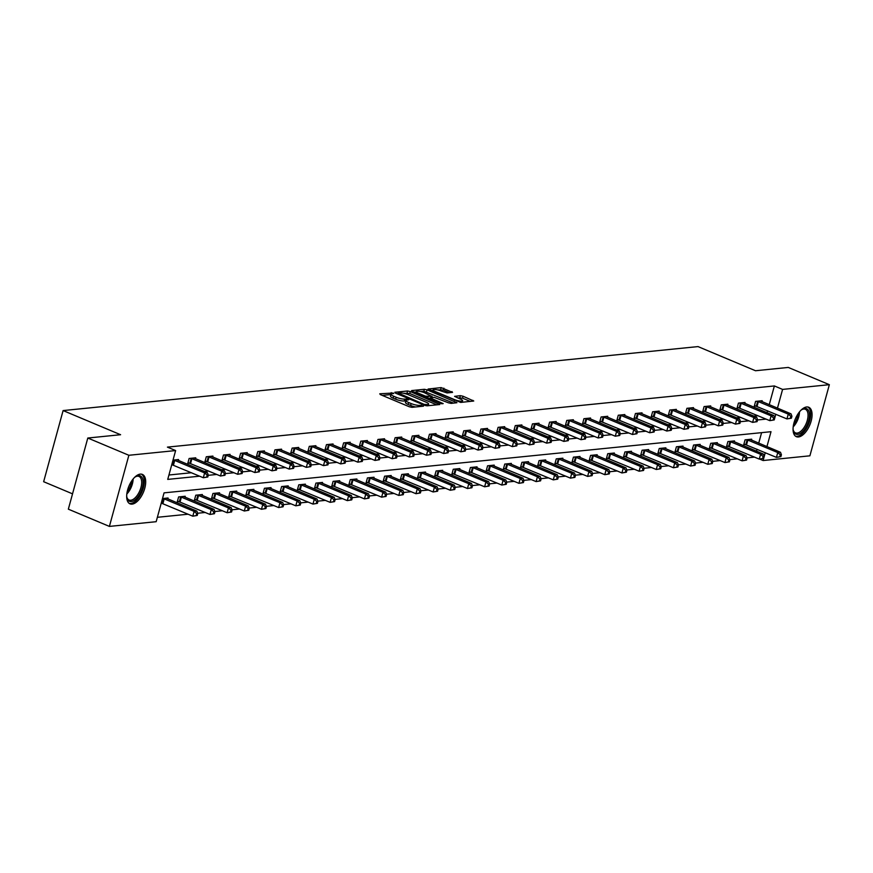 <?xml version="1.0" encoding="UTF-8"?>
<svg xmlns="http://www.w3.org/2000/svg" width="873" height="873" viewBox="0 0 873 873"><rect width="100%" height="100%" fill="white"/><g stroke="black" fill="none" stroke-linecap="round" stroke-linejoin="round"><path stroke-width="1.31" d="M393.134 393.036L379.766 393.788L380.301 394.574L409.317 406.763L412.012 407.331L423.492 406.174L419.749 405.378A6.427 1.44 15.3 0 1 411.128 403.555L408.717 402.54A6.427 1.44 15.3 0 1 405.967 400.5A6.427 1.44 15.3 0 1 407.014 400.03L408.728 399.779L408.127 399.332L404.756 399.081A6.427 1.44 15.3 0 1 396.135 397.259L393.723 396.244A6.427 1.44 15.3 0 1 390.984 394.203A6.427 1.44 15.3 0 1 392.021 393.734L393.734 393.472L393.134 393.036M390.886 394.552L382.276 395.404M405.88 400.849L404.232 401.002L404.756 399.081M798.457 436.969A15.954 7.846 -67.2 0 1 796.383 436.686A15.954 7.846 -67.2 0 1 794.594 420.873A15.954 7.846 -67.2 0 1 806.663 406.971A15.954 7.846 -67.2 0 1 808.747 407.255A15.954 7.846 -67.2 0 1 810.537 423.067A15.954 7.846 -67.2 0 1 798.457 436.969M132.085 504.125A15.954 7.846 -67.2 0 1 130.012 503.841A15.954 7.846 -67.2 0 1 128.211 488.029A15.954 7.846 -67.2 0 1 140.291 474.126A15.954 7.846 -67.2 0 1 142.364 474.41A15.954 7.846 -67.2 0 1 144.165 490.222A15.954 7.846 -67.2 0 1 132.085 504.125M452.541 392.381L441.171 387.601L428.108 389.031L460.671 402.431L473.744 401.002L463.05 396.233L460.355 395.665L454.582 396.353L460.311 399.048A5.369 1.211 15.3 0 1 462.603 400.751A5.369 1.211 15.3 0 1 459.722 401.056A5.369 1.211 15.3 0 1 454.538 399.627L435.431 391.606A5.369 1.211 15.3 0 1 433.139 389.893A5.369 1.211 15.3 0 1 436.02 389.598A5.369 1.211 15.3 0 1 441.203 391.017L447.085 392.926L452.541 392.381M766.941 446.594L771.012 431.699L164.059 492.863L156.169 521.694L109.398 526.408L68.345 509.166L87.802 438.028L120.594 434.721L63.107 410.572L698.018 346.592L755.505 370.741L788.286 367.435L829.35 384.687L809.893 455.815L763.122 460.529L764.246 456.448L763.144 456.557L762.62 458.478L763.722 458.369L759.27 459.1L760.579 454.298L763.329 454.025L732.731 441.094M87.802 438.028L128.866 455.28L175.626 450.566L167.736 479.397L199.633 476.189M769.244 404.69L774.373 385.942L167.42 447.118L175.626 450.566M774.373 385.942L782.59 389.402L829.35 384.687M410.277 391.551L407.582 390.984L394.836 392.272L395.371 393.057L424.387 405.247L427.083 405.814L439.828 404.526L410.277 391.551L409.753 393.472L403.501 393.265M411.63 390.58L424.376 389.293L427.072 389.86L456.95 402.693L451.166 403.391L448.471 402.824L434.012 397.302L430.073 397.815L443.178 403.61L441.662 403.763L411.51 391.017M63.107 410.572L43.65 481.71L72.535 493.845M168.936 474.999L191.416 472.74M204.457 471.42L208.582 471.005M221.622 469.696L225.747 469.281M238.787 467.961L242.912 467.546M255.953 466.237L260.078 465.822M273.118 464.501L277.243 464.087M290.283 462.777L294.408 462.363M307.449 461.042L311.574 460.628M324.614 459.318L328.739 458.903M341.779 457.583L345.904 457.168M358.945 455.859L363.07 455.444M376.11 454.124L380.235 453.709M393.276 452.4L397.401 451.985M410.441 450.664L414.566 450.25M427.606 448.94L431.731 448.515M444.772 447.205L448.908 446.79M461.937 445.481L466.073 445.055M479.102 443.746L483.238 443.331M496.268 442.011L500.404 441.596M513.433 440.287L517.569 439.872M530.598 438.552L534.734 438.137M547.764 436.827L551.9 436.413M564.929 435.092L569.065 434.678M582.095 433.368L586.23 432.953M599.271 431.633L603.396 431.218M616.436 429.909L620.561 429.494M633.602 428.174L637.726 427.759M650.767 426.45L654.892 426.035M667.932 424.714L672.057 424.3M685.098 422.99L689.223 422.576M702.263 421.255L706.388 420.841M719.428 419.531L723.553 419.116M736.594 417.796L740.719 417.381M753.759 416.072L757.884 415.657M767.051 412.711L767.574 410.779M171.697 464.905L172.428 464.84M178.321 460.442L178.572 459.547L173.018 460.104M195.487 458.718L195.738 457.812L189.135 458.478L187.815 463.29L189.594 463.105M212.652 456.983L212.903 456.088L206.301 456.754L204.98 461.555L206.759 461.381M229.817 455.259L230.068 454.353L223.466 455.019L222.146 459.831L223.924 459.645M246.983 453.524L247.234 452.629L240.632 453.294L239.311 458.096L241.09 457.921M264.148 451.799L264.399 450.894L257.797 451.559L256.476 456.372L258.255 456.186M281.313 450.064L281.564 449.169L274.962 449.835L273.642 454.637L275.421 454.462M298.479 448.329L298.73 447.434L292.128 448.1L290.807 452.901L292.586 452.727M315.644 446.605L315.895 445.71L309.293 446.365L307.973 451.177L309.751 450.992M332.809 444.87L333.06 443.975L326.458 444.641L325.138 449.442L326.917 449.268M349.975 443.146L350.226 442.24L343.624 442.906L342.303 447.718L344.082 447.533M367.14 441.411L367.391 440.516L360.789 441.181L359.469 445.983L361.247 445.808M384.306 439.686L384.556 438.781L377.954 439.446L376.634 444.259L378.413 444.073M401.471 437.951L401.722 437.057L395.12 437.722L393.799 442.524L395.578 442.349M418.636 436.227L418.887 435.321L412.285 435.987L410.965 440.8L412.754 440.614M435.802 434.492L436.053 433.597L429.451 434.263L428.13 439.064L429.92 438.89M452.967 432.768L453.218 431.862L446.616 432.528L445.295 437.34L447.085 437.155M470.132 431.033L470.383 430.138L463.781 430.804L462.461 435.605L464.25 435.431M487.298 429.309L487.549 428.403L480.947 429.069L479.626 433.881L481.416 433.695M504.463 427.574L504.714 426.679L498.112 427.344L496.792 432.146L498.581 431.971M521.628 425.849L521.879 424.944L515.277 425.609L513.957 430.422L515.747 430.236M538.794 424.114L539.045 423.219L532.443 423.885L531.122 428.687L532.912 428.512M555.959 422.39L556.21 421.484L549.608 422.15L548.288 426.962L550.077 426.777M573.125 420.655L573.375 419.76L566.773 420.426L565.453 425.227L567.243 425.053M590.29 418.931L590.541 418.025L583.939 418.691L582.629 423.503L584.408 423.318M607.455 417.196L607.706 416.301L601.104 416.967L599.795 421.768L601.573 421.594M624.631 415.472L624.872 414.566L618.27 415.232L616.96 420.044L618.739 419.858M641.797 413.737L642.037 412.842L635.435 413.507L634.125 418.309L635.904 418.134M658.962 412.012L659.202 411.107L652.6 411.772L651.291 416.574L653.069 416.399M676.128 410.277L676.368 409.382L669.766 410.048L668.456 414.85L670.235 414.675M693.293 408.542L693.533 407.647L686.931 408.313L685.621 413.115L687.4 412.94M710.458 406.818L710.698 405.912L704.096 406.578L702.787 411.39L704.566 411.205M727.624 405.083L727.864 404.188L721.262 404.854L719.952 409.655L721.731 409.481M744.789 403.359L745.029 402.453L738.427 403.119L737.118 407.931L738.896 407.746M761.954 401.624L762.194 400.729L755.592 401.394L754.283 406.196L756.062 406.021M157.369 517.296L188.077 514.208M197.669 513.237L205.242 512.473M214.834 511.513L222.408 510.749M232 509.777L239.573 509.014M249.165 508.053L256.738 507.289M266.33 506.318L273.904 505.554M283.496 504.594L291.069 503.83M300.661 502.859L308.234 502.095M317.827 501.135L325.4 500.371M334.992 499.4L342.565 498.636M352.168 497.665L359.731 496.912M369.334 495.94L376.896 495.177M386.499 494.205L394.061 493.452M403.664 492.481L411.227 491.717M420.83 490.746L428.392 489.982M437.995 489.022L445.557 488.258M455.16 487.287L462.723 486.523M472.326 485.563L479.888 484.799M489.491 483.828L497.053 483.064M506.656 482.103L514.219 481.339M523.822 480.368L531.384 479.604M540.987 478.644L548.55 477.88M558.153 476.909L565.715 476.145M575.318 475.185L582.891 474.421M592.483 473.45L600.057 472.686M609.649 471.726L617.222 470.962M626.814 469.99L634.387 469.227M643.979 468.266L651.553 467.502M661.145 466.531L668.718 465.767M678.31 464.807L685.883 464.043M695.475 463.072L703.049 462.308M712.641 461.348L720.214 460.584M729.806 459.613L737.379 458.849M746.972 457.878L754.545 457.125M756.531 451.166L757.055 449.235M758.724 443.146L761.594 432.648M161.178 503.361L161.909 503.285M167.802 498.898L168.053 497.992L162.498 498.559M184.967 497.163L185.218 496.268L178.616 496.933L177.295 501.735L179.074 501.56M202.132 495.438L202.383 494.533L195.781 495.198L194.461 500.011L196.239 499.825M219.298 493.703L219.549 492.809L212.947 493.474L211.626 498.276L213.405 498.101M236.463 491.979L236.714 491.073L230.112 491.739L228.791 496.551L230.57 496.366M253.628 490.244L253.879 489.349L247.277 490.015L245.957 494.816L247.736 494.642M270.794 488.52L271.045 487.614L264.443 488.28L263.122 493.092L264.901 492.907M287.959 486.785L288.21 485.89L281.608 486.556L280.288 491.357L282.066 491.183M305.124 485.061L305.375 484.155L298.773 484.821L297.453 489.633L299.232 489.447M322.29 483.326L322.541 482.431L315.939 483.096L314.618 487.898L316.397 487.723M339.455 481.601L339.706 480.696L333.104 481.361L331.784 486.174L333.562 485.988M356.621 479.866L356.871 478.971L350.269 479.637L348.949 484.439L350.728 484.264M373.786 478.142L374.037 477.236L367.435 477.902L366.114 482.714L367.904 482.529M390.951 476.407L391.202 475.512L384.6 476.178L383.28 480.979L385.069 480.805M408.117 474.672L408.368 473.777L401.766 474.443L400.445 479.244L402.235 479.07M425.282 472.948L425.533 472.053L418.931 472.708L417.61 477.52L419.4 477.335M442.447 471.213L442.698 470.318L436.096 470.984L434.776 475.785L436.565 475.61M459.613 469.488L459.864 468.583L453.262 469.248L451.941 474.061L453.731 473.875M476.778 467.753L477.029 466.859L470.427 467.524L469.107 472.326L470.896 472.151M493.943 466.029L494.194 465.123L487.592 465.789L486.272 470.602L488.062 470.416M511.109 464.294L511.36 463.399L504.758 464.065L503.437 468.866L505.227 468.692M528.274 462.57L528.525 461.664L521.923 462.33L520.603 467.142L522.392 466.957M545.439 460.835L545.69 459.94L539.088 460.606L537.779 465.407L539.558 465.233M562.605 459.111L562.856 458.205L556.254 458.871L554.944 463.683L556.723 463.498M579.77 457.376L580.021 456.481L573.419 457.146L572.11 461.948L573.888 461.773M596.946 455.651L597.187 454.746L590.585 455.411L589.275 460.224L591.054 460.038M614.112 453.916L614.352 453.022L607.75 453.687L606.44 458.489L608.219 458.314M631.277 452.192L631.517 451.286L624.915 451.952L623.606 456.765L625.384 456.579M648.443 450.457L648.683 449.562L642.081 450.228L640.771 455.029L642.55 454.855M665.608 448.733L665.848 447.827L659.246 448.493L657.936 453.305L659.715 453.12M682.773 446.998L683.013 446.103L676.411 446.769L675.102 451.57L676.881 451.396M699.939 445.274L700.179 444.368L693.577 445.034L692.267 449.846L694.046 449.66M717.104 443.539L717.344 442.644L710.742 443.309L709.433 448.111L711.211 447.936M734.269 441.814L734.509 440.909L727.907 441.574L726.598 446.387L728.377 446.201M751.435 440.079L751.675 439.184L745.073 439.85L743.763 444.652L745.542 444.477M109.398 526.408L128.866 455.28M759.641 459.067L763.122 460.529M764.246 456.437L765.272 452.683M774.242 419.913L769.79 420.655L771.099 415.843L773.849 415.57L774.766 417.992L773.664 418.102L773.14 420.022L774.242 419.913L775.791 414.239M777.461 408.138L782.59 389.402M208.232 475.316L216.799 474.454M225.398 473.592L233.964 472.73M242.563 471.856L251.129 470.994M259.728 470.132L268.295 469.27M276.894 468.397L285.46 467.535M294.059 466.673L302.625 465.811M311.224 464.938L319.791 464.076M328.39 463.214L336.956 462.352M345.555 461.479L354.122 460.617M362.721 459.755L371.287 458.892M379.886 458.019L388.452 457.157M397.051 456.295L405.618 455.433M414.217 454.56L422.783 453.698M431.382 452.836L439.948 451.974M448.558 451.101L457.114 450.239M465.724 449.377L474.279 448.515M482.889 447.642L491.444 446.78M500.054 445.917L508.61 445.055M517.22 444.182L525.775 443.32M534.385 442.458L542.941 441.585M551.55 440.723L560.106 439.861M568.716 438.999L577.271 438.126M585.881 437.264L594.437 436.402M603.047 435.529L611.602 434.667M620.212 433.805L628.767 432.943M637.377 432.07L645.933 431.207M654.543 430.345L663.098 429.483M671.708 428.61L680.263 427.748M688.873 426.886L697.429 426.024M706.039 425.151L714.594 424.289M723.204 423.427L731.76 422.565M740.369 421.692L748.925 420.83M757.535 419.968L766.09 419.105M390.984 394.203L390.449 396.124A6.427 1.44 15.3 0 0 393.199 398.164L393.723 396.244M404.232 401.002A6.427 1.44 15.3 0 1 395.611 399.179L393.199 398.164M405.967 400.5L405.443 402.42A6.427 1.44 15.3 0 0 408.193 404.472L408.717 402.54M415.57 406.971A6.427 1.44 15.3 0 1 410.605 405.487L408.193 404.472M436.795 404.843L409.753 393.472M398.284 393.101L424.125 404.352L427.574 404.592A6.427 1.44 15.3 0 0 428.621 404.123A6.427 1.44 15.3 0 0 425.871 402.071L408.466 394.76A6.427 1.44 15.3 0 0 399.845 392.937L398.284 393.101M414.14 392.195L416.323 391.977M420.579 391.541L423.852 391.213L424.376 389.293M453.589 403.14L423.852 391.213M424.496 392.741A5.369 1.211 15.3 0 0 419.302 391.322A5.369 1.211 15.3 0 0 416.421 391.617A5.369 1.211 15.3 0 0 418.713 393.33L425.446 396.156L431.753 396.364L424.496 392.741M429.909 398.415L429.134 398.492M470.383 401.449L462.526 398.153L457.408 397.826M449.508 392.686L443.342 390.089L437.428 389.849M433.03 390.296L430.935 390.504M197.254 515.452L197.778 513.531L196.687 513.64L196.152 515.561L197.254 515.452L192.802 516.194L194.112 511.382L196.862 511.109L166.263 498.177M161.254 503.088L192.802 516.194L196.152 515.561M163.229 498.483L194.112 511.382L196.687 513.64M196.862 511.109L197.778 513.531M207.774 476.996L208.298 475.076L207.196 475.185L206.672 477.105L207.774 476.996L203.322 477.738L204.631 472.937L173.749 460.027M207.196 475.185L204.631 472.937L207.381 472.653L176.782 459.722M206.672 477.105L203.322 477.738L171.774 464.632M208.298 475.076L207.381 472.653M134.387 477.575A13.804 6.788 -67.2 0 1 135.752 476.582A13.804 6.788 -67.2 0 1 143.085 481.438A13.804 6.788 -67.2 0 1 136.275 498.723A13.804 6.788 -67.2 0 1 126.923 497.599A13.804 6.788 -67.2 0 1 126.683 495.919M126.814 497.064A12.789 6.286 112.8 0 0 129.095 500.011A12.789 6.286 112.8 0 0 137.508 494.991A12.789 6.286 112.8 0 0 141.655 481.623A12.789 6.286 112.8 0 0 139.003 476.44A12.789 6.286 112.8 0 0 135.304 476.876M129.149 503.339A15.856 7.792 112.8 0 0 139.396 496.606A15.856 7.792 112.8 0 0 144.296 480.379A15.856 7.792 112.8 0 0 141.404 474.148M800.759 410.419A13.804 6.788 -67.2 0 1 802.134 409.426A13.804 6.788 -67.2 0 1 804.797 408.444A13.804 6.788 -67.2 0 1 808.682 420.666A13.804 6.788 -67.2 0 1 797.704 434.394A13.804 6.788 -67.2 0 1 793.306 430.444A13.804 6.788 -67.2 0 1 793.055 428.763M793.197 429.909A12.789 6.286 112.8 0 0 795.478 432.866A12.789 6.286 112.8 0 0 797.147 433.084A12.789 6.286 112.8 0 0 806.816 421.954A12.789 6.286 112.8 0 0 805.386 409.284A12.789 6.286 112.8 0 0 803.717 409.055A12.789 6.286 112.8 0 0 801.676 409.721M795.521 436.184A15.856 7.792 112.8 0 0 797.169 436.314A15.856 7.792 112.8 0 0 809.031 422.925A15.856 7.792 112.8 0 0 807.787 406.993M214.42 513.717L214.944 511.796L213.852 511.905L213.318 513.837L214.42 513.717L209.967 514.459L211.277 509.657L214.038 509.374L183.428 496.442M177.481 501.069L209.967 514.459L213.318 513.837M180.395 496.748L211.277 509.657L213.852 511.905M214.038 509.374L214.944 511.796M231.585 511.993L232.109 510.072L231.018 510.181L230.483 512.102L231.585 511.993L227.133 512.735L228.442 507.922L231.203 507.649L200.594 494.718M194.646 499.334L227.133 512.735L230.483 512.102M197.56 495.024L228.442 507.922L231.018 510.181M231.203 507.649L232.109 510.072M224.939 475.272L225.463 473.352L224.372 473.461L223.837 475.381L224.939 475.272L220.487 476.003L221.797 471.202L190.914 458.303M224.372 473.461L221.797 471.202L224.547 470.929L193.948 457.998M223.837 475.381L220.487 476.003L188.001 462.614M225.463 473.352L224.547 470.929M242.105 473.537L242.629 471.616L241.537 471.726L241.003 473.646L242.105 473.537L237.652 474.279L238.962 469.478L208.08 456.568M241.537 471.726L238.962 469.478L241.712 469.194L211.113 456.263M241.003 473.646L237.652 474.279L205.166 460.879M242.629 471.616L241.712 469.194M248.75 510.258L249.274 508.337L248.183 508.446L247.648 510.378L248.75 510.258L244.298 511L245.608 506.198L248.369 505.914L217.759 492.983M211.812 497.599L244.298 511L247.648 510.378M214.725 493.289L245.608 506.198L248.183 508.446M248.369 505.914L249.274 508.337M265.916 508.533L266.44 506.613L265.348 506.722L264.814 508.643L265.916 508.533L261.464 509.275L262.773 504.463L265.534 504.19L234.924 491.259M228.977 495.875L261.464 509.275L264.814 508.643M231.891 491.564L262.773 504.463L265.348 506.722M265.534 504.19L266.44 506.613M283.081 506.798L283.605 504.878L282.514 504.987L281.979 506.907L283.081 506.798L278.629 507.54L279.949 502.739L282.699 502.455L252.09 489.524M246.142 494.14L278.629 507.54L281.979 506.907M249.056 489.829L279.949 502.739L282.514 504.987M282.699 502.455L283.605 504.878M259.27 471.813L259.794 469.892L258.703 470.001L258.168 471.922L259.27 471.813L254.818 472.544L256.127 467.742L225.245 454.844M258.703 470.001L256.127 467.742L258.888 467.47L228.279 454.538M258.168 471.922L254.818 472.544L222.331 459.154M259.794 469.892L258.888 467.47M276.435 470.078L276.959 468.157L275.868 468.266L275.333 470.187L276.435 470.078L271.983 470.82L273.293 466.007L242.41 453.109M275.868 468.266L273.293 466.007L276.054 465.735L245.444 452.803M275.333 470.187L271.983 470.82L239.497 457.419M276.959 468.157L276.054 465.735M293.601 468.354L294.125 466.422L293.033 466.542L292.499 468.463L293.601 468.354L289.149 469.085L290.458 464.283L259.576 451.385M293.033 466.542L290.458 464.283L293.219 464.01L262.609 451.079M292.499 468.463L289.149 469.085L256.662 455.695M294.125 466.422L293.219 464.01M310.766 466.619L311.29 464.698L310.199 464.807L309.664 466.728L310.766 466.619L306.314 467.361L307.623 462.548L276.741 449.65M310.199 464.807L307.623 462.548L310.384 462.275L279.775 449.344M309.664 466.728L306.314 467.361L273.827 453.96M311.29 464.698L310.384 462.275M327.932 464.894L328.455 462.963L327.364 463.083L326.829 465.003L327.932 464.894L323.479 465.625L324.8 460.824L293.906 447.925M327.364 463.083L324.8 460.824L327.55 460.54L296.94 447.609M326.829 465.003L323.479 465.625L290.993 452.236M328.455 462.963L327.55 460.54M345.097 463.159L345.632 461.239L344.529 461.348L343.995 463.268L345.097 463.159L340.645 463.901L341.965 459.089L311.072 446.19M344.529 461.348L341.965 459.089L344.715 458.816L314.105 445.885M343.995 463.268L340.645 463.901L308.158 450.501M345.632 461.239L344.715 458.816M362.262 461.435L362.797 459.504L361.695 459.624L361.16 461.544L362.262 461.435L357.81 462.166L359.13 457.365L328.237 444.466M361.695 459.624L359.13 457.365L361.88 457.081L331.271 444.15M361.16 461.544L357.81 462.166L325.323 448.777M362.797 459.504L361.88 457.081M379.428 459.7L379.962 457.779L378.86 457.889L378.336 459.809L379.428 459.7L374.975 460.442L376.296 455.63L345.402 442.731M378.86 457.889L376.296 455.63L379.046 455.357L348.436 442.425M378.336 459.809L374.975 460.442L342.489 447.041M379.962 457.779L379.046 455.357M396.593 457.976L397.128 456.044L396.026 456.164L395.502 458.085L396.593 457.976L392.141 458.707L393.461 453.905L362.568 440.996M396.026 456.164L393.461 453.905L396.211 453.622L365.612 440.69M395.502 458.085L392.141 458.707L359.654 445.317M397.128 456.044L396.211 453.622M413.758 456.241L414.293 454.32L413.191 454.429L412.667 456.35L413.758 456.241L409.306 456.983L410.626 452.17L379.733 439.272M413.191 454.429L410.626 452.17L413.376 451.898L382.778 438.966M412.667 456.35L409.306 456.983L376.82 443.582M414.293 454.32L413.376 451.898M430.924 454.506L431.458 452.585L430.356 452.694L429.832 454.626L430.924 454.506L426.471 455.248L427.792 450.446L396.899 437.537M430.356 452.694L427.792 450.446L430.542 450.162L399.943 437.231M429.832 454.626L426.471 455.248L393.985 441.858M431.458 452.585L430.542 450.162M448.089 452.781L448.624 450.861L447.522 450.97L446.998 452.891L448.089 452.781L443.637 453.524L444.957 448.711L414.064 435.813M447.522 450.97L444.957 448.711L447.707 448.438L417.108 435.507M446.998 452.891L443.637 453.524L411.15 440.123M448.624 450.861L447.707 448.438M465.254 451.046L465.789 449.126L464.687 449.235L464.163 451.166L465.254 451.046L460.802 451.788L462.123 446.987L431.229 434.077M464.687 449.235L462.123 446.987L464.873 446.703L434.274 433.772M464.163 451.166L460.802 451.788L428.316 438.399M465.789 449.126L464.873 446.703M482.42 449.322L482.955 447.402L481.852 447.511L481.329 449.431L482.42 449.322L477.968 450.064L479.288 445.252L448.395 432.353M481.852 447.511L479.288 445.252L482.038 444.979L451.439 432.048M481.329 449.431L477.968 450.064L445.481 436.664M482.955 447.402L482.038 444.979M499.585 447.587L500.12 445.666L499.018 445.776L498.494 447.707L499.585 447.587L495.133 448.329L496.453 443.528L465.56 430.618M499.018 445.776L496.453 443.528L499.203 443.244L468.605 430.313M498.494 447.707L495.133 448.329L462.646 434.929M500.12 445.666L499.203 443.244M516.761 445.863L517.285 443.942L516.183 444.051L515.659 445.972L516.761 445.863L512.298 446.605L513.619 441.793L482.725 428.894M516.183 444.051L513.619 441.793L516.369 441.52L485.77 428.588M515.659 445.972L512.298 446.605L479.812 433.204M517.285 443.942L516.369 441.52M533.927 444.128L534.451 442.207L533.348 442.316L532.825 444.248L533.927 444.128L529.464 444.87L530.784 440.068L499.891 427.159M533.348 442.316L530.784 440.068L533.534 439.785L502.935 426.853M532.825 444.248L529.464 444.87L496.977 431.469M534.451 442.207L533.534 439.785M551.092 442.404L551.616 440.483L550.514 440.592L549.99 442.513L551.092 442.404L546.629 443.146L547.949 438.333L517.056 425.435M550.514 440.592L547.949 438.333L550.699 438.06L520.101 425.129M549.99 442.513L546.629 443.146L514.142 429.745M551.616 440.483L550.699 438.06M568.258 440.669L568.781 438.748L567.679 438.857L567.155 440.778L568.258 440.669L563.794 441.411L565.115 436.609L534.221 423.7M567.679 438.857L565.115 436.609L567.865 436.325L537.266 423.394M567.155 440.778L563.794 441.411L531.308 428.01M568.781 438.748L567.865 436.325M300.247 505.074L300.77 503.154L299.679 503.263L299.144 505.183L300.247 505.074L295.794 505.816L297.115 501.004L299.865 500.731L269.255 487.8M263.308 492.416L295.794 505.816L299.144 505.183M266.221 488.105L297.115 501.004L299.679 503.263M299.865 500.731L300.77 503.154M317.412 503.339L317.947 501.418L316.844 501.528L316.31 503.448L317.412 503.339L312.96 504.081L314.28 499.28L317.03 498.996L286.42 486.065M280.473 490.681L312.96 504.081L316.31 503.448M283.387 486.37L314.28 499.28L316.844 501.528M317.03 498.996L317.947 501.418M334.577 501.615L335.112 499.694L334.01 499.803L333.486 501.724L334.577 501.615L330.125 502.346L331.445 497.545L334.195 497.272L303.586 484.34M297.638 488.956L330.125 502.346L333.486 501.724M300.552 484.646L331.445 497.545L334.01 499.803M334.195 497.272L335.112 499.694M351.743 499.88L352.277 497.959L351.175 498.068L350.651 499.989L351.743 499.88L347.29 500.622L348.611 495.82L351.361 495.537L320.762 482.605M314.804 487.221L347.29 500.622L350.651 499.989M317.717 482.911L348.611 495.82L351.175 498.068M351.361 495.537L352.277 497.959M368.908 498.156L369.443 496.235L368.341 496.344L367.817 498.265L368.908 498.156L364.456 498.887L365.776 494.085L368.526 493.812L337.927 480.881M331.969 485.497L364.456 498.887L367.817 498.265M334.883 481.187L365.776 494.085L368.341 496.344M368.526 493.812L369.443 496.235M386.073 496.421L386.608 494.5L385.506 494.609L384.982 496.53L386.073 496.421L381.621 497.163L382.941 492.35L385.691 492.077L355.093 479.146M349.135 483.762L381.621 497.163L384.982 496.53M352.048 479.452L382.941 492.35L385.506 494.609M385.691 492.077L386.608 494.5M403.239 494.696L403.773 492.765L402.671 492.885L402.147 494.805L403.239 494.696L398.786 495.428L400.107 490.626L402.857 490.353L372.258 477.422M366.3 482.038L398.786 495.428L402.147 494.805M369.214 477.727L400.107 490.626L402.671 492.885M402.857 490.353L403.773 492.765M420.404 492.961L420.939 491.041L419.837 491.15L419.313 493.07L420.404 492.961L415.952 493.703L417.272 488.891L420.022 488.618L389.423 475.687M383.465 480.303L415.952 493.703L419.313 493.07M386.379 475.992L417.272 488.891L419.837 491.15M420.022 488.618L420.939 491.041M437.569 491.237L438.104 489.306L437.002 489.426L436.478 491.346L437.569 491.237L433.117 491.968L434.438 487.167L437.187 486.883L406.589 473.952M400.631 478.579L433.117 491.968L436.478 491.346M403.544 474.268L434.438 487.167L437.002 489.426M437.187 486.883L438.104 489.306M454.735 489.502L455.269 487.581L454.167 487.691L453.644 489.611L454.735 489.502L450.282 490.244L451.603 485.432L454.353 485.159L423.754 472.228M417.796 476.844L450.282 490.244L453.644 489.611M420.71 472.533L451.603 485.432L454.167 487.691M454.353 485.159L455.269 487.581M471.911 487.778L472.435 485.846L471.333 485.966L470.809 487.887L471.911 487.778L467.448 488.509L468.768 483.707L471.518 483.424L440.92 470.492M434.961 475.119L467.448 488.509L470.809 487.887M437.875 470.809L468.768 483.707L471.333 485.966M471.518 483.424L472.435 485.846M489.076 486.043L489.6 484.122L488.498 484.231L487.974 486.152L489.076 486.043L484.613 486.785L485.934 481.972L488.684 481.7L458.085 468.768M452.127 473.384L484.613 486.785L487.974 486.152M455.04 469.074L485.934 481.972L488.498 484.231M488.684 481.7L489.6 484.122M506.242 484.319L506.766 482.387L505.663 482.507L505.14 484.428L506.242 484.319L501.779 485.05L503.099 480.248L505.849 479.964L475.25 467.033M469.292 471.66L501.779 485.05L505.14 484.428M472.206 467.339L503.099 480.248L505.663 482.507M505.849 479.964L506.766 482.387M523.407 482.583L523.931 480.663L522.829 480.772L522.305 482.693L523.407 482.583L518.944 483.326L520.264 478.513L523.014 478.24L492.416 465.309M486.457 469.925L518.944 483.326L522.305 482.693M489.371 465.615L520.264 478.513L522.829 480.772M523.014 478.24L523.931 480.663M540.573 480.848L541.096 478.928L539.994 479.037L539.47 480.968L540.573 480.848L536.109 481.59L537.43 476.789L540.18 476.505L509.581 463.574M503.623 468.201L536.109 481.59L539.47 480.968M506.536 463.879L537.43 476.789L539.994 479.037M540.18 476.505L541.096 478.928M557.738 479.124L558.262 477.204L557.16 477.313L556.636 479.233L557.738 479.124L553.275 479.866L554.595 475.054L557.345 474.781L526.746 461.85M520.788 466.466L553.275 479.866L556.636 479.233M523.702 462.155L554.595 475.054L557.16 477.313M557.345 474.781L558.262 477.204M574.903 477.389L575.427 475.469L574.325 475.578L573.801 477.509L574.903 477.389L570.44 478.131L571.76 473.33L574.51 473.046L543.912 460.115M537.954 464.742L570.44 478.131L573.801 477.509M540.867 460.42L571.76 473.33L574.325 475.578M574.51 473.046L575.427 475.469M592.069 475.665L592.592 473.744L591.49 473.853L590.966 475.774L592.069 475.665L587.605 476.407L588.926 471.595L591.676 471.322L561.077 458.39M555.119 463.006L587.605 476.407L590.966 475.774M558.033 458.696L588.926 471.595L591.49 473.853M591.676 471.322L592.592 473.744M609.234 473.93L609.758 472.009L608.656 472.118L608.132 474.05L609.234 473.93L604.771 474.672L606.091 469.87L608.841 469.587L578.242 456.655M572.284 461.282L604.771 474.672L608.132 474.05M575.198 456.961L606.091 469.87L608.656 472.118M608.841 469.587L609.758 472.009M626.399 472.206L626.923 470.285L625.821 470.394L625.297 472.315L626.399 472.206L621.936 472.948L623.257 468.135L626.006 467.863L595.408 454.931M589.45 459.547L621.936 472.948L625.297 472.315M592.363 455.237L623.257 468.135L625.821 470.394M626.006 467.863L626.923 470.285M643.565 470.471L644.088 468.55L642.986 468.659L642.463 470.591L643.565 470.471L639.101 471.213L640.422 466.411L643.172 466.127L612.573 453.196M606.615 457.812L639.101 471.213L642.463 470.591M609.529 453.502L640.422 466.411L642.986 468.659M643.172 466.127L644.088 468.55M660.73 468.746L661.254 466.826L660.152 466.935L659.628 468.856L660.73 468.746L656.267 469.488L657.587 464.676L660.337 464.403L629.739 451.472M623.791 456.088L656.267 469.488L659.628 468.856M626.694 451.778L657.587 464.676L660.152 466.935M660.337 464.403L661.254 466.826M677.895 467.011L678.419 465.091L677.317 465.2L676.793 467.12L677.895 467.011L673.443 467.753L674.753 462.952L677.503 462.668L646.904 449.737M640.957 454.353L673.443 467.753L676.793 467.12M643.859 450.042L674.753 462.952L677.317 465.2M677.503 462.668L678.419 465.091M695.061 465.287L695.585 463.367L694.482 463.476L693.959 465.396L695.061 465.287L690.608 466.029L691.918 461.217L694.668 460.944L664.069 448.013M658.122 452.629L690.608 466.029L693.959 465.396M661.025 448.318L691.918 461.217L694.482 463.476M694.668 460.944L695.585 463.367M712.226 463.552L712.75 461.631L711.648 461.741L711.124 463.661L712.226 463.552L707.774 464.294L709.083 459.493L711.833 459.209L681.235 446.278M675.287 450.894L707.774 464.294L711.124 463.661M678.19 446.583L709.083 459.493L711.648 461.741M711.833 459.209L712.75 461.631M585.423 438.944L585.947 437.024L584.845 437.133L584.321 439.054L585.423 438.944L580.96 439.686L582.28 434.874L551.387 421.975M584.845 437.133L582.28 434.874L585.03 434.601L554.431 421.67M584.321 439.054L580.96 439.686L548.473 426.286M585.947 437.024L585.03 434.601M602.588 437.209L603.112 435.289L602.01 435.398L601.486 437.318L602.588 437.209L598.125 437.951L599.445 433.15L568.552 420.24M602.01 435.398L599.445 433.15L602.195 432.866L571.597 419.935M601.486 437.318L598.125 437.951L565.639 424.551M603.112 435.289L602.195 432.866M619.754 435.485L620.277 433.565L619.175 433.674L618.651 435.594L619.754 435.485L615.29 436.216L616.611 431.415L585.718 418.516M619.175 433.674L616.611 431.415L619.361 431.142L588.762 418.211M618.651 435.594L615.29 436.216L582.804 422.827M620.277 433.565L619.361 431.142M636.919 433.75L637.443 431.829L636.341 431.939L635.817 433.859L636.919 433.75L632.456 434.492L633.776 429.68L602.883 416.781M636.341 431.939L633.776 429.68L636.526 429.407L605.927 416.476M635.817 433.859L632.456 434.492L599.969 421.092M637.443 431.829L636.526 429.407M654.084 432.026L654.608 430.105L653.506 430.214L652.982 432.135L654.084 432.026L649.621 432.757L650.942 427.956L620.048 415.057M653.506 430.214L650.942 427.956L653.691 427.683L623.093 414.751M652.982 432.135L649.621 432.757L617.135 419.367M654.608 430.105L653.691 427.683M671.25 430.291L671.774 428.37L670.671 428.479L670.148 430.4L671.25 430.291L666.786 431.033L668.107 426.22L637.214 413.322M670.671 428.479L668.107 426.22L670.857 425.948L640.258 413.016M670.148 430.4L666.786 431.033L634.3 417.632M671.774 428.37L670.857 425.948M688.415 428.567L688.939 426.635L687.837 426.755L687.313 428.676L688.415 428.567L683.952 429.298L685.272 424.496L654.379 411.598M687.837 426.755L685.272 424.496L688.022 424.223L657.424 411.292M687.313 428.676L683.952 429.298L651.465 415.908M688.939 426.635L688.022 424.223M705.58 426.832L706.104 424.911L705.002 425.02L704.478 426.941L705.58 426.832L701.117 427.574L702.438 422.761L671.544 409.863M705.002 425.02L702.438 422.761L705.188 422.488L674.589 409.557M704.478 426.941L701.117 427.574L668.642 414.173M706.104 424.911L705.188 422.488M722.746 425.107L723.27 423.176L722.167 423.296L721.644 425.216L722.746 425.107L718.293 425.838L719.603 421.037L688.71 408.138M722.167 423.296L719.603 421.037L722.353 420.753L691.754 407.822M721.644 425.216L718.293 425.838L685.807 412.449M723.27 423.176L722.353 420.753M729.392 461.828L729.915 459.907L728.813 460.016L728.289 461.937L729.392 461.828L724.939 462.559L726.249 457.758L728.999 457.485L698.4 444.553M692.453 449.169L724.939 462.559L728.289 461.937M695.355 444.859L726.249 457.758L728.813 460.016M728.999 457.485L729.915 459.907M739.911 423.372L740.435 421.452L739.333 421.561L738.809 423.481L739.911 423.372L735.459 424.114L736.768 419.302L705.875 406.403M739.333 421.561L736.768 419.302L739.518 419.029L708.92 406.098M738.809 423.481L735.459 424.114L702.972 410.714M740.435 421.452L739.518 419.029M746.557 460.093L747.081 458.172L745.979 458.281L745.455 460.202L746.557 460.093L742.105 460.835L743.414 456.022L746.164 455.75L715.565 442.818M709.618 447.434L742.105 460.835L745.455 460.202M712.521 443.124L743.414 456.022L745.979 458.281M746.164 455.75L747.081 458.172M757.077 421.648L757.6 419.717L756.498 419.837L755.974 421.757L757.077 421.648L752.624 422.379L753.934 417.578L723.04 404.668M756.498 419.837L753.934 417.578L756.684 417.294L726.085 404.363M755.974 421.757L752.624 422.379L720.138 408.99M757.6 419.717L756.684 417.294M726.783 445.71L759.27 459.1L762.62 458.478M729.686 441.4L760.579 454.298L763.144 456.557M763.329 454.025L764.246 456.448M773.664 418.102L771.099 415.843L740.206 402.944M743.25 402.639L773.849 415.57M773.14 420.022L769.79 420.655L737.303 407.255M780.888 456.634L781.411 454.713L780.309 454.822L779.785 456.743L780.888 456.634L776.435 457.376L777.745 452.563L780.495 452.29L749.896 439.359M743.949 443.975L776.435 457.376L779.785 456.743M746.851 439.665L777.745 452.563L780.309 454.822M780.495 452.29L781.411 454.713M791.407 418.189L791.931 416.257L790.829 416.377L790.305 418.298L791.407 418.189L786.955 418.92L788.264 414.118L757.371 401.209M790.829 416.377L788.264 414.118L791.014 413.835L760.416 400.903M790.305 418.298L786.955 418.92L754.468 405.53M791.931 416.257L791.014 413.835M390.722 394.552L391.246 392.632M420.906 406.436L421.233 405.225M405.716 400.849L406.24 398.928M395.611 399.179L396.135 397.259M410.605 405.487L411.128 403.555M419.411 406.589L419.749 405.378M439.054 404.614L439.294 403.741M407.058 392.905L407.582 390.984M398.459 394.356L398.655 393.647M423.929 405.061L424.125 404.352M425.762 405.672L426.013 404.745M427.246 405.803L427.574 404.592M426.548 391.781L427.072 389.86M455.848 402.911L456.088 402.049M430.738 399.168L430.924 398.459M418.527 394.039L418.713 393.33M425.249 396.866L425.446 396.156M427.803 397.935L428.141 396.724M431.426 397.564L431.753 396.364M435.234 392.304L435.431 391.606M454.342 400.336L454.538 399.627M459.831 397.586L460.355 395.665M462.526 398.153L463.05 396.233M472.642 401.22L472.882 400.358M440.647 389.522L441.171 387.601M443.342 390.089L443.866 388.169M451.767 392.457L452.007 391.584M162.214 503.383L163.535 498.581M162.913 503.634L164.222 498.821M174.742 460.377L173.432 465.178M174.054 460.126L172.734 464.927M133.122 479.015A12.789 6.286 -67.2 0 1 126.814 494.009M127.12 492.056A12.364 6.078 112.8 0 0 131.932 480.597M799.493 411.86A12.789 6.286 -67.2 0 1 793.197 426.853M793.492 424.9A12.364 6.078 112.8 0 0 798.315 413.442M179.38 501.648L180.7 496.846M180.078 501.899L181.388 497.097M196.545 499.923L197.865 495.111M197.243 500.174L198.553 495.362M191.907 458.641L190.598 463.454M191.22 458.39L189.899 463.203M209.073 456.917L207.763 461.719M208.385 456.666L207.065 461.468M213.71 498.188L215.031 493.387M214.409 498.439L215.718 493.638M230.876 496.464L232.196 491.652M231.574 496.715L232.884 491.903M248.041 494.729L249.362 489.928M248.74 494.98L250.049 490.179M226.238 455.182L224.928 459.995M225.55 454.931L224.23 459.744M243.403 453.458L242.094 458.26M242.716 453.207L241.395 458.009M260.569 451.723L259.259 456.535M259.881 451.472L258.561 456.284M277.734 449.999L276.425 454.8M277.047 449.748L275.726 454.549M294.899 448.264L293.59 453.076M294.212 448.013L292.892 452.825M312.065 446.54L310.755 451.341M311.377 446.289L310.057 451.09M329.23 444.804L327.921 449.617M328.543 444.553L327.222 449.366M346.395 443.08L345.086 447.882M345.708 442.829L344.388 447.631M363.561 441.345L362.251 446.147M362.873 441.094L361.553 445.907M380.726 439.61L379.417 444.422M380.039 439.37L378.729 444.171M397.892 437.886L396.582 442.687M397.204 437.635L395.895 442.447M415.068 436.151L413.747 440.963M414.369 435.911L413.06 440.712M432.233 434.427L430.913 439.228M431.535 434.176L430.225 438.988M449.399 432.692L448.078 437.504M448.7 432.451L447.391 437.253M466.564 430.967L465.244 435.769M465.866 430.716L464.556 435.518M483.729 429.232L482.409 434.045M483.031 428.981L481.721 433.794M500.895 427.508L499.574 432.31M500.196 427.257L498.887 432.059M518.06 425.773L516.74 430.585M517.362 425.522L516.052 430.334M535.225 424.049L533.905 428.85M534.527 423.798L533.217 428.599M265.206 493.005L266.527 488.193M265.905 493.256L267.214 488.444M282.372 491.27L283.692 486.468M283.07 491.521L284.38 486.719M299.537 489.546L300.858 484.733M300.236 489.797L301.545 484.984M316.703 487.811L318.023 483.009M317.401 488.062L318.71 483.26M333.868 486.086L335.188 481.274M334.566 486.337L335.876 481.525M351.044 484.351L352.354 479.55M351.732 484.602L353.041 479.801M368.21 482.627L369.519 477.815M368.897 482.878L370.217 478.066M385.375 480.892L386.684 476.091M386.062 481.143L387.383 476.342M402.54 479.168L403.85 474.355M403.228 479.419L404.548 474.606M419.706 477.433L421.015 472.631M420.393 477.684L421.714 472.882M436.871 475.709L438.181 470.896M437.559 475.96L438.879 471.147M454.036 473.974L455.346 469.172M454.724 474.225L456.044 469.423M471.202 472.249L472.511 467.437M471.889 472.489L473.21 467.688M488.367 470.514L489.677 465.713M489.055 470.765L490.375 465.953M505.532 468.79L506.842 463.978M506.22 469.03L507.54 464.229M522.698 467.055L524.007 462.254M523.385 467.306L524.706 462.494M539.863 465.331L541.173 460.518M540.551 465.571L541.871 460.769M557.029 463.596L558.338 458.794M557.716 463.847L559.036 459.034M574.194 461.861L575.503 457.059M574.881 462.112L576.202 457.31M591.359 460.136L592.669 455.324M592.047 460.387L593.367 455.575M608.525 458.401L609.834 453.6M609.212 458.652L610.533 453.851M625.69 456.677L627 451.865M626.378 456.928L627.698 452.116M642.855 454.942L644.165 450.141M643.543 455.193L644.863 450.392M660.021 453.218L661.33 448.406M660.708 453.469L662.029 448.657M677.186 451.483L678.496 446.681M677.874 451.734L679.194 446.932M552.391 422.314L551.07 427.126M551.692 422.063L550.383 426.875M569.556 420.59L568.236 425.391M568.858 420.339L567.548 425.14M586.721 418.854L585.401 423.667M586.023 418.604L584.714 423.416M603.887 417.13L602.566 421.932M603.188 416.879L601.879 421.681M621.052 415.395L619.732 420.208M620.354 415.144L619.044 419.957M638.218 413.671L636.897 418.473M637.519 413.42L636.21 418.222M655.383 411.936L654.063 416.748M654.685 411.685L653.375 416.497M672.548 410.212L671.228 415.013M671.85 409.961L670.54 414.762M689.714 408.477L688.393 413.289M689.015 408.226L687.706 413.038M694.351 449.759L695.661 444.946M695.039 450.01L696.359 445.197M706.879 406.753L705.559 411.554M706.181 406.502L704.871 411.303M711.517 448.024L712.826 443.222M712.204 448.275L713.525 443.473M724.044 405.017L722.724 409.819M723.346 404.766L722.036 409.579M728.682 446.299L729.992 441.487M729.37 446.55L730.69 441.738M741.21 403.293L739.889 408.095M740.511 403.042L739.202 407.844M745.848 444.564L747.168 439.763M746.535 444.815L747.855 440.014M758.375 401.558L757.055 406.36M757.677 401.307L756.367 406.12M397.815 394.083L398.055 393.199M428.185 405.705L428.621 404.123M429.811 398.775L430.073 397.815M416.05 392.992L416.421 391.617M431.72 397.542L432.08 396.211M432.757 391.268L433.139 389.893M462.188 402.278L462.603 400.751"/></g></svg>
